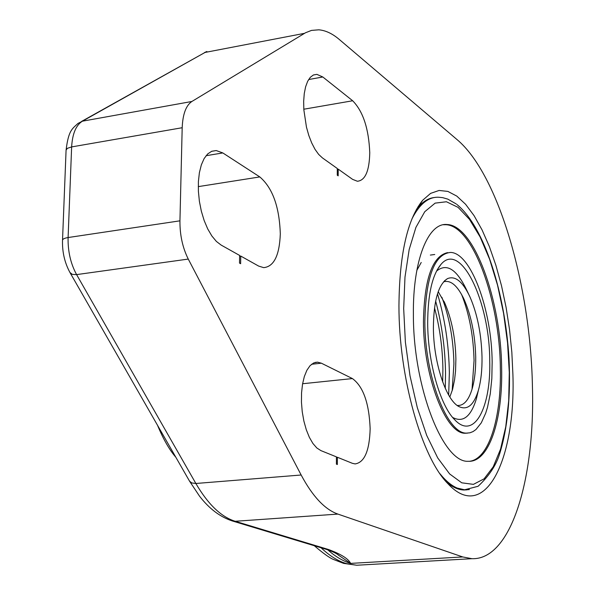 <?xml version="1.0" encoding="UTF-8"?>
<svg xmlns="http://www.w3.org/2000/svg" width="595" height="595" viewBox="0 0 595 595"><rect width="100%" height="100%" fill="white"/><g stroke="black" fill="none" stroke-linecap="round" stroke-linejoin="round"><path stroke-width="0.89" d="M458.083 207.358L446.443 201.757L435.131 203.126L424.756 211.716L415.912 227.379L409.174 249.521L404.987 277.091L403.678 308.589L405.381 342.185L410.014 375.854L417.288 407.568L426.727 435.443L437.734 457.942L449.641 473.947L461.75 482.813L473.419 484.367L484.077 478.849L493.24 466.822L500.559 449.121L505.757 426.741L508.695 400.792L509.29 372.448L507.557 342.913L503.586 313.409L497.532 285.139L489.618 259.286L480.15 237.011L469.492 219.376L458.083 207.358M418.508 206.777L418.129 206.539M369.763 152.766C368.781 128.721 363.084 111.391 352.671 100.763L322.81 76.986L316.882 74.368L313.416 74.97L310.3 77.305L307.66 81.292L305.622 86.773L304.268 93.534L303.666 101.306L303.837 109.748L306.47 127.204L308.812 135.467L311.713 142.956L315.038 149.352L318.652 154.395L322.408 157.891L337.291 168.482L337.276 175.205L338.183 175.845L338.198 169.121L352.604 179.37L357.387 181.252C365.218 180.508 369.346 171.01 369.763 152.766M370.149 428.697C369.131 403.15 363.218 386.445 352.418 378.576L321.374 363.195L317.589 362.162L313.662 362.957L310.04 365.694L306.879 370.276L304.335 376.523L302.528 384.169L301.553 392.856L301.449 402.198L302.238 411.755L303.881 421.082L306.291 429.739L309.355 437.325L312.933 443.506L316.852 447.998L320.936 450.623L336.428 456.878L336.406 464.145L337.35 464.516L337.372 457.257L352.344 463.304L355.118 463.921C364.512 462.449 369.525 450.713 370.149 428.697M280.305 233.984C279.427 206.904 272.592 187.886 259.799 176.923L222.82 152.937L216.23 150.557L211.753 151.256L207.662 153.949L204.137 158.545L201.341 164.867L199.392 172.654L198.395 181.587L198.395 191.27L199.385 201.288L201.341 211.18L204.159 220.529L207.714 228.911L211.857 235.977L216.387 241.429L221.109 245.058L239.629 255.434L239.51 263.087L240.633 263.711L240.752 256.066L258.602 266.062L263.682 267.646C273.923 266.642 279.464 255.426 280.305 233.984M398.947 305.726C398.814 377.267 421.587 457.406 447.916 483.683C484.575 523.54 515.783 460.597 512.912 374.634L511.834 352.21L509.543 329.615L506.077 307.31L501.503 285.734L495.903 265.355L489.38 246.598L482.054 229.901L474.074 215.665L465.595 204.286L456.804 196.105L447.894 191.419L439.08 190.459L430.602 193.382L422.688 200.255C407.322 219.362 399.409 254.519 398.947 305.726M466.867 489.863L463.773 489.997C458.135 489.789 452.356 487.141 446.436 482.062M457.183 139.713C498.595 174.528 530.621 286.21 532.428 386.438C535.106 479.503 510.979 560.222 471.902 558.69L462.739 556.95L337.893 514.087C324.892 509.521 312.643 496.49 301.152 475.003L188.265 259.078C182.598 247.721 179.824 234.973 179.943 220.827L182.189 127.724C182.747 114.233 185.975 105.486 191.88 101.477L305.473 32.777L311.497 30.405L318.823 29.817C325.584 30.397 332.382 33.595 339.217 39.404L457.183 139.713M416.381 209.507L418.322 207.067C423.268 201.341 428.586 198.157 434.276 197.525M501.63 367.814C502.909 419.988 488.978 462.583 468.31 461.289C443.03 463.23 413.101 386.929 413.391 314.458C412.744 260.379 428.155 222.374 447.068 224.523C473.984 225.081 501.042 299.895 501.63 367.814M443.372 224.754L445.729 224.709C472.683 225.252 499.77 300.044 500.343 367.948C501.526 417.846 488.882 459.251 469.485 461.289M467.558 433.115L465.364 433.227C445.923 434.491 423.32 376.434 423.462 321.545C424.302 278.981 432.357 255.999 447.626 252.615M492.154 362.087C491.775 309.831 470.868 252.615 450.497 252.429C434.38 254.065 425.834 277.054 424.852 321.389C424.718 376.293 447.299 434.372 466.718 433.108L469.946 432.796L473.047 431.583L475.993 429.493L481.303 422.829L485.698 413.138L487.506 407.285L490.265 393.868L491.827 378.613L492.154 362.087M489.73 360.622C491.091 407.932 473.984 440.136 454.952 420.003C440.307 405.983 427.775 362.288 427.686 323.1C427.812 294.443 432.26 274.845 441.029 264.329C460.701 240.767 489.7 301.487 489.73 360.622M478.373 390.35L476.372 398.866C470.868 416.753 462.962 422.948 452.639 417.437M482.017 356.963C481.385 333.981 477.346 313.907 469.886 296.734C462.694 281.532 455.235 275.492 447.507 278.616C438.374 284.403 433.673 300.743 433.398 327.629C433.435 362.258 445.99 400.264 458.968 406.593C467.373 410.543 473.828 405.165 478.343 390.454C480.968 381.15 482.195 369.986 482.017 356.963M436.499 271.119C446.57 262.864 456.588 269.081 466.539 289.772L468.488 293.826M443.58 281.814C450.794 279.769 457.689 285.764 464.264 299.791C471.322 316.124 475.137 335.156 475.71 356.888C475.874 369.138 474.721 379.67 472.252 388.476C468.741 400.309 463.728 405.969 457.22 405.455M461.571 294.436C469.291 313.907 473.449 335.944 474.051 360.533L472.036 389.212M438.225 291.669L444.882 303.294C451.731 319.403 455.406 337.967 455.889 358.986L455.562 370.834L454.61 379.617L452.579 389.346L449.842 396.977M441.877 297.292C449.396 317.254 453.412 339.41 453.911 363.746L452.185 390.699M442.687 381.96L442.903 369.168C442.591 348.016 439.794 327.585 434.514 307.868M437.504 293.804C444.948 318.823 448.89 345.145 449.351 372.782L448.675 395.05M435.652 301.07C441.862 324.268 445.164 348.298 445.536 373.169L445.276 388.356M337.291 169.27L338.198 169.121M336.428 457.339L337.372 457.257M239.614 256.222L240.752 256.066M337.893 514.087L235.204 521.279L328.537 549.52C341.091 554.183 348.454 558.809 350.626 563.391L462.739 556.95M328.537 549.52L325.346 549.059M338.176 554.964L350.626 563.391C343.062 561.167 335.439 556.645 327.763 549.817M362.251 564.93L356.71 565.243L346.513 563.629C338.079 561.167 329.6 555.879 321.069 547.764M456.224 203.951L447.752 199.109L442.687 197.652L438.857 197.257C428.541 196.677 419.557 203.929 411.889 219.005M439.973 473.739C445.714 480.849 451.449 485.624 457.183 488.064L465.067 489.901L469.396 489.573M303.807 109.22L352.671 100.763M302.602 383.738L352.418 378.576M198.269 186.622L259.799 176.923M434.744 254.504L430.349 255.076M421.223 262.469L416.827 270.375M308.627 79.544L322.81 76.986M311.579 364.259L321.374 363.195M206.063 155.704L222.82 152.937M304.499 33.335L205.03 52.449L82.4 121.187L191.88 101.477M182.189 127.724L71.638 146.913C72.404 133.771 75.989 125.195 82.4 121.187L77.975 123.433C72.382 128.795 68.566 129.985 66.134 149.739M62.535 240.016L66.082 150.074L67.376 148.334L71.638 146.913L68.098 237.539L179.943 220.827M188.265 259.078L76.599 274.607C70.634 263.652 67.8 251.291 68.098 237.539C64.23 238.179 62.371 239.19 62.512 240.573C62.215 252.146 64.699 262.789 69.95 272.51L72.359 274.399L76.599 274.607L195.859 483.482L301.152 475.003M338.942 555.574C337.395 553.819 333.141 551.729 326.179 549.311L232.682 521.071L235.204 521.279C221.154 516.921 208.042 504.315 195.859 483.482L191.791 482.954L189.552 481.177L70.143 272.852M81.716 121.335L205.03 52.449M189.545 481.162L199.474 496.089C209.276 508.807 220.343 517.137 232.682 521.071L231.812 520.811M314.286 545.719C323.368 553.476 329.816 558.08 333.624 559.523L343.59 563.376L356.71 565.243L471.902 558.69M313.349 75.007L316.882 74.368M315.075 362.437L317.589 362.162M211.567 151.331L216.23 150.557M418.322 207.067L422.688 200.255M463.773 489.997L478.075 486.286C488.458 476.625 495.516 466.249 499.235 455.168C507.587 428.824 510.845 396.538 509.008 358.294C505.021 293.008 484.568 226.985 456.878 204.457M204.472 52.576L206.859 51.497M445.729 224.709L447.068 224.523M465.364 433.227L466.718 433.108M437.124 269.937L441.029 264.329M478.343 390.454L476.372 398.866M444.435 280.885L447.507 278.616M464.264 299.791L463.036 297.203M444.882 303.294L443.982 301.345M157.519 425.291C163.335 439.251 169.441 449.909 175.845 457.265"/></g></svg>
